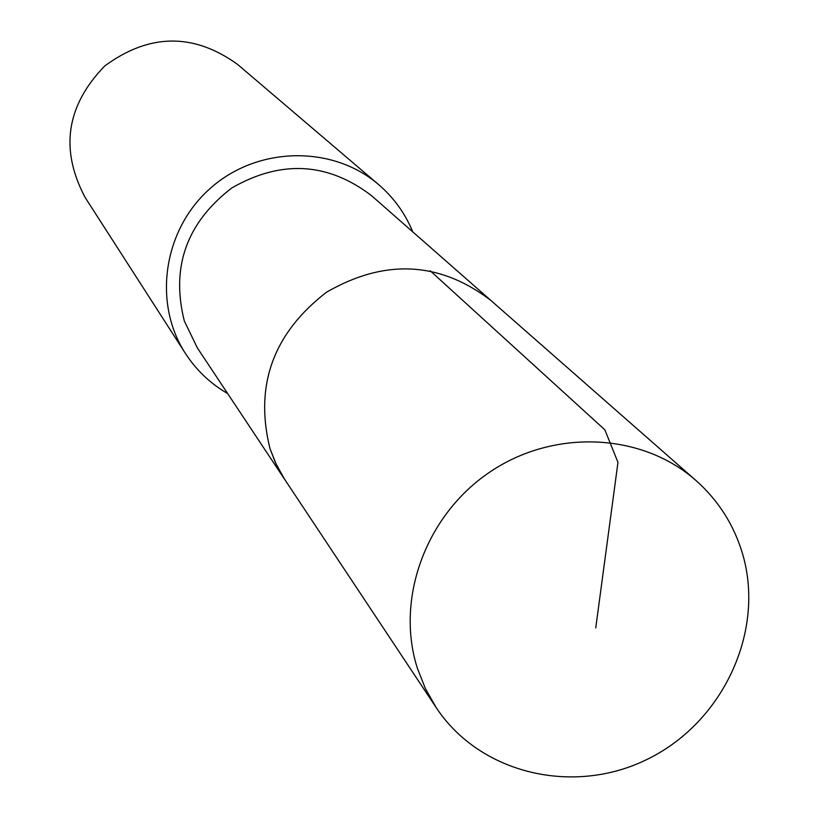 <?xml version="1.0" encoding="UTF-8"?>
<svg xmlns="http://www.w3.org/2000/svg" width="818" height="818" viewBox="0 0 818 818"><rect width="100%" height="100%" fill="white"/><g stroke="black" fill="none" stroke-linecap="round" stroke-linejoin="round"><path stroke-width="1.23" d="M695.985 480.514L490.861 300.431C439.634 261.371 384.869 258.611 326.576 292.159C273.212 333.335 254.347 385.493 269.981 448.601L276.515 464.951L285.185 480.186L197.353 347.916L184.306 320.912C170.788 267.067 186.616 222.752 231.77 187.966C281.136 159.653 327.732 162.23 371.546 195.676L490.861 300.431C439.634 261.371 384.869 258.611 326.576 292.159C273.212 333.335 254.347 385.493 269.981 448.601L275.441 462.671L283.815 478.09L436.178 707.58L425.442 688.674L417.405 668.337C395.125 598.909 425.892 514.849 490.115 471.874C554.154 428.612 641.977 432.753 695.985 480.514C718.429 500.504 733.95 524.931 742.56 553.806C765.311 630.719 723.654 721.087 649.144 758.368C574.942 796.272 480.248 774.411 436.178 707.58M227.67 393.57C210.41 383.601 196.34 370.237 185.461 353.499C152.393 302.701 163.447 228.938 210.993 187.741C258.181 146.146 332.762 145.062 378.673 184.643C393.806 197.67 405.166 213.396 412.732 231.842M185.461 353.499L85.133 197.465C59.724 149.582 66.227 105.778 104.643 66.053C149.152 33.303 193.437 32.73 237.486 64.325L378.673 184.643M430.217 270.768L604.839 429.798L617.968 462.334L595.739 627.979"/></g></svg>
